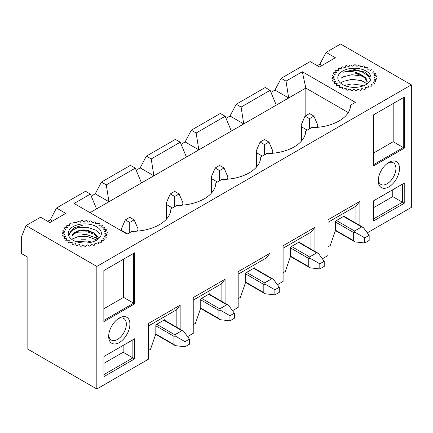 <?xml version="1.0" encoding="UTF-8"?>
<svg xmlns="http://www.w3.org/2000/svg" width="433" height="433" viewBox="0 0 433 433"><rect width="100%" height="100%" fill="white"/><g stroke="black" fill="none" stroke-linecap="round" stroke-linejoin="round"><path stroke-width="0.65" d="M372.504 72.998A20.015 11.556 180 0 1 372.51 73.004L373.993 71.413A22.516 13.001 0 0 0 373.587 71.012L370.459 70.996L371.362 69.269A22.516 13.001 0 0 0 370.821 68.923L367.752 69.269L368.039 67.467A22.516 13.001 0 0 0 367.39 67.196L364.505 67.889L364.153 66.092A22.516 13.001 0 0 0 363.422 65.903L360.835 66.915L359.872 65.199A22.516 13.001 0 0 0 359.087 65.096L356.906 66.39L355.363 64.82A22.516 13.001 0 0 0 354.557 64.809L352.873 66.33L350.817 64.972A22.516 13.001 0 0 0 350.021 65.053L348.906 66.742L346.416 65.654A22.516 13.001 0 0 0 345.664 65.821L345.161 67.608L342.341 66.828A22.516 13.001 0 0 0 341.664 67.083L341.794 68.885L338.758 68.452A22.516 13.001 0 0 0 338.189 68.782L338.942 70.536L335.813 70.46A22.516 13.001 0 0 0 335.369 70.85L336.722 72.479L333.632 72.771A22.516 13.001 0 0 0 333.334 73.204L335.223 74.644L332.3 75.288A22.516 13.001 0 0 0 332.16 75.743L334.514 76.933L331.873 77.902A22.516 13.001 0 0 0 331.895 78.368L334.617 79.261L332.371 80.516A22.516 13.001 0 0 0 332.555 80.971L335.526 81.528L333.767 83.022A22.516 13.001 0 0 0 334.103 83.445L337.21 83.645L336.008 85.312A22.516 13.001 0 0 0 336.484 85.685L339.596 85.523L339.001 87.293A22.516 13.001 0 0 0 339.596 87.607L342.59 87.082L342.622 88.889A22.516 13.001 0 0 0 343.315 89.128L346.064 88.267L346.725 90.032A22.516 13.001 0 0 0 347.488 90.183L349.886 89.019L351.147 90.67A22.516 13.001 0 0 0 351.948 90.73L353.885 89.312L355.699 90.784A22.516 13.001 0 0 0 356.5 90.751L357.907 89.138L360.196 90.367A22.516 13.001 0 0 0 360.97 90.237L361.782 88.494L364.456 89.436A22.516 13.001 0 0 0 365.171 89.22L365.36 87.417L368.304 88.029A22.516 13.001 0 0 0 368.927 87.731L368.488 85.945L371.584 86.199A22.516 13.001 0 0 0 372.093 85.842L371.038 84.143L374.155 84.029A22.516 13.001 0 0 0 374.529 83.618L372.905 82.075L375.92 81.604A22.516 13.001 0 0 0 376.142 81.16L374.015 79.84L376.807 79.028A22.516 13.001 0 0 0 376.867 78.562L374.318 77.518L376.77 76.397A22.516 13.001 0 0 0 376.672 75.932L373.809 75.207L375.822 73.827A22.516 13.001 0 0 0 375.563 73.383L372.504 73.004M365.625 87.471A20.015 11.556 180 0 1 365.344 87.58M362.042 88.586A20.015 11.556 180 0 1 361.707 88.662M358.134 89.258A20.015 11.556 180 0 1 357.766 89.301M354.07 89.463A20.015 11.556 180 0 1 353.685 89.458M350.01 89.182A20.015 11.556 180 0 1 349.647 89.133M346.129 88.435A20.015 11.556 180 0 1 345.805 88.348M103.325 229.176A20.015 11.556 180 0 1 103.33 229.187L104.943 227.639A22.516 13.001 0 0 0 104.569 227.228L101.446 227.119L102.502 225.42A22.516 13.001 0 0 0 101.993 225.057L98.897 225.312L99.341 223.525A22.516 13.001 0 0 0 98.713 223.233L95.774 223.845L95.579 222.042A22.516 13.001 0 0 0 94.865 221.826L92.197 222.762L91.385 221.019A22.516 13.001 0 0 0 90.605 220.895L88.321 222.124L86.914 220.511A22.516 13.001 0 0 0 86.107 220.478L84.294 221.945L82.357 220.532A22.516 13.001 0 0 0 81.556 220.592L80.294 222.243L77.902 221.079A22.516 13.001 0 0 0 77.139 221.231L76.479 222.995L73.729 222.134A22.516 13.001 0 0 0 73.036 222.373L73.004 224.175L70.011 223.655A22.516 13.001 0 0 0 69.41 223.964L70.011 225.739L66.893 225.571A22.516 13.001 0 0 0 66.417 225.95L67.624 227.612L64.517 227.812A22.516 13.001 0 0 0 64.176 228.24L65.94 229.728L62.964 230.286A22.516 13.001 0 0 0 62.78 230.74L65.026 231.996L62.309 232.889A22.516 13.001 0 0 0 62.287 233.355L64.923 234.329L62.574 235.514A22.516 13.001 0 0 0 62.715 235.974L65.637 236.618L63.748 238.058A22.516 13.001 0 0 0 64.046 238.491L67.131 238.783L65.784 240.412A22.516 13.001 0 0 0 66.227 240.797L69.35 240.726L68.598 242.48A22.516 13.001 0 0 0 69.166 242.805L72.203 242.372L72.078 244.174A22.516 13.001 0 0 0 72.749 244.434L75.569 243.655L76.078 245.435A22.516 13.001 0 0 0 76.825 245.608L79.32 244.521L80.435 246.204A22.516 13.001 0 0 0 81.225 246.285L83.288 244.926L84.971 246.453A22.516 13.001 0 0 0 85.777 246.442L87.32 244.872L89.496 246.166A22.516 13.001 0 0 0 90.281 246.063L91.249 244.342L93.837 245.359A22.516 13.001 0 0 0 94.567 245.165L94.914 243.373L97.798 244.066A22.516 13.001 0 0 0 98.448 243.79L98.167 241.993L101.235 242.339A22.516 13.001 0 0 0 101.777 241.993L100.867 240.266L103.996 240.245A22.516 13.001 0 0 0 104.407 239.844L102.919 238.258L105.971 237.874A22.516 13.001 0 0 0 106.231 237.436L104.223 236.055L107.081 235.325A22.516 13.001 0 0 0 107.184 234.865L104.732 233.744L107.281 232.7A22.516 13.001 0 0 0 107.216 232.234L104.423 231.422L106.556 230.102A22.516 13.001 0 0 0 106.334 229.652L103.314 229.181M95.179 243.433A20.015 11.556 180 0 1 94.881 243.535M91.504 244.445A20.015 11.556 180 0 1 91.152 244.51M87.542 245.002A20.015 11.556 180 0 1 87.163 245.029M83.461 245.083A20.015 11.556 180 0 1 83.076 245.067M79.428 244.683A20.015 11.556 180 0 1 79.071 244.623M75.618 243.822A20.015 11.556 180 0 1 75.31 243.725M180.15 329.237L180.15 305.151L148.308 323.532L148.308 359.276L96.83 388.996L96.83 266.441L411.35 84.852L340.592 44.004L326.087 52.377L335.375 57.741L319.451 66.931L310.163 61.567L281.158 78.319L274.966 90.064L270.961 92.375M286.018 81.128L302.294 71.732L305.833 88.072L288.676 97.977L286.018 81.128L281.158 78.319M302.294 71.732L355.363 102.372L350.616 105.111A39.365 22.727 0 0 1 350.384 107.362A39.365 22.727 0 0 1 311.641 127.611L305.682 131.053A39.365 22.727 0 0 1 305.454 133.299A39.365 22.727 0 0 1 266.712 153.553L260.753 156.99A39.365 22.727 0 0 1 260.52 159.241A39.365 22.727 0 0 1 221.777 179.495L215.823 182.932A39.365 22.727 0 0 1 215.591 185.183A39.365 22.727 0 0 1 176.848 205.437L170.889 208.874A39.365 22.727 0 0 1 170.656 211.125A39.365 22.727 0 0 1 131.913 231.374L127.167 234.118L74.097 203.478L90.373 194.081L85.507 191.272L56.496 208.024L50.309 219.769L47.652 221.301M96.83 266.441L26.072 225.588L40.578 217.214L49.865 222.578L65.784 213.382L56.496 208.024M326.087 52.377L319.895 64.122L317.243 65.654M26.072 225.588L21.65 236.31L21.65 253.673L27.842 257.251L27.842 349.166L96.83 388.996M411.35 84.852L411.35 207.412L367.303 232.84M359.872 225.474L359.872 201.383L328.03 219.769L328.03 255.513L322.374 258.782M314.943 251.416L314.943 227.325L283.101 245.711L283.101 281.455L277.439 284.725M270.013 277.353L270.013 253.267L238.172 271.648L238.172 307.398L232.51 310.667M225.079 303.295L225.079 279.209L193.237 297.59L193.237 333.34L187.576 336.603M135.307 168.139L141.499 182.948L108.948 201.74L106.296 184.891L135.307 168.139L130.441 165.33L101.43 182.082L95.238 193.827L91.233 196.138M106.296 184.891L101.43 182.082M90.373 194.081L96.564 208.89L90.021 212.668M164.67 320.301L164.67 319.7L155.826 324.81L155.826 333.951L150.516 349.274L148.308 350.551M180.236 142.203L186.428 157.011L153.877 175.803L151.225 158.949L180.236 142.203L175.37 139.394L146.359 156.14L140.168 167.885L136.168 170.196M151.225 158.949L146.359 156.14M209.599 294.359L209.599 293.763L200.755 298.867L200.755 308.015L195.451 323.332L193.237 324.609M225.165 116.261L231.357 131.069L198.812 149.861L196.154 133.007L225.165 116.261L220.305 113.451L191.294 130.198L185.102 141.943L181.097 144.259M196.154 133.007L191.294 130.198M254.534 268.417L254.534 267.821L245.69 272.925L245.69 282.072L240.38 297.39L238.172 298.667M270.1 90.318L276.292 105.127L243.741 123.919L241.089 107.07L270.1 90.318L265.234 87.509L236.223 104.261L230.031 116.006L226.026 118.317M241.089 107.07L236.223 104.261M299.463 242.48L299.463 241.879L290.619 246.989L290.619 256.13L285.315 271.448L283.101 272.725M344.397 216.538L344.397 215.937L335.548 221.046L335.548 230.188L330.244 245.511L328.03 246.783M388.883 186.883A15.009 8.665 -60 0 1 378.274 180.501A15.009 8.665 -60 0 1 388.666 162.499A15.009 8.665 -60 0 1 388.883 162.37A15.009 8.665 -60 0 1 399.497 168.502A15.009 8.665 -60 0 1 388.883 186.883M373.538 200.847L404.233 183.132L404.233 203.25L373.538 220.971L373.538 200.847M404.319 148.151L373.452 165.969L373.452 114.907L404.319 97.084L404.319 148.151L403.258 147.539L403.258 97.696L404.319 97.084M119.297 342.53A15.009 8.665 -60 0 1 108.683 336.149A15.009 8.665 -60 0 1 119.08 318.147A15.009 8.665 -60 0 1 119.297 318.017A15.009 8.665 -60 0 1 129.911 324.144A15.009 8.665 -60 0 1 119.297 342.53M103.952 356.494L134.641 338.774L134.641 358.897L103.952 376.613L103.952 356.494M134.728 303.793L103.86 321.616L103.86 270.549L134.728 252.731L134.728 303.793L133.667 303.181L133.667 253.343L134.728 252.731M305.833 115.649L305.833 88.072L348.289 112.585M276.292 105.127L288.676 97.977L274.966 90.064M230.031 116.006L243.741 123.919L231.357 131.069M185.102 141.943L198.812 149.861L186.428 157.011M140.168 167.885L153.877 175.803L141.499 182.948M95.238 193.827L108.948 201.74L96.564 208.89M355.894 223.174L355.894 206.238L359.872 201.383M355.894 206.238L328.03 222.324M310.964 249.116L310.964 232.18L314.943 227.325M310.964 232.18L283.101 248.261M266.03 275.058L266.03 258.117L270.013 253.267M266.03 258.117L238.172 274.203M221.101 301L221.101 284.059L225.079 279.209M221.101 284.059L193.237 300.145M176.166 326.937L176.166 310.001L180.15 305.151M176.166 310.001L148.308 326.087M103.952 363.336L123.145 352.256L123.145 345.415M103.952 374.572L132.871 357.875L132.871 339.797L134.641 338.774M123.145 352.256L134.641 358.897M103.86 308.751L123.584 297.363L123.584 259.161M103.86 320.393L133.667 303.181L123.584 297.363M108.743 335.072A12.46 7.193 120 0 0 111.211 339.986A12.46 7.193 120 0 0 123.757 332.847A12.46 7.193 120 0 0 123.67 318.412A12.46 7.193 120 0 0 118.177 318.731M52.517 221.046L50.309 219.769M373.538 207.694L392.731 196.609L392.731 189.768M392.731 196.609L402.463 202.227L402.463 184.149L404.233 183.132M373.538 218.925L402.463 202.227L404.233 203.25M373.452 153.103L393.175 141.715L393.175 103.519M373.452 164.746L403.258 147.539L393.175 141.715M378.328 179.424A12.46 7.193 120 0 0 380.796 184.344A12.46 7.193 120 0 0 393.343 177.2A12.46 7.193 120 0 0 393.256 162.765A12.46 7.193 120 0 0 387.762 163.089M322.109 65.399L319.895 64.122M309.46 113.554L305.038 116.104L309.46 118.658L313.882 116.104L309.46 113.554M313.882 116.104L317.784 125.121L317.416 126.831L316.399 127.416M364.738 237.896L354.979 232.261L354.567 231.006L361.642 226.919L363.303 227.455L369.16 235.341L364.738 237.896L364.738 243.005L369.16 240.45L369.16 235.341M307.246 130.149L301.498 126.831L301.13 125.121L301.13 141.439M335.413 230.583L354.979 241.874L353.68 240.705L353.68 232.537L354.979 232.261M354.979 241.874L364.738 243.005M305.038 116.104L301.13 125.121M309.46 128.872L309.46 118.658M73.561 232.954A12.822 7.404 0 0 0 72.051 235.725L76.506 231.455L85.485 230.296L94.08 233.143L97.614 238.772L94.924 233.441L87.969 230.351L79.737 230.221L73.561 232.954M73.08 226.686A16.573 9.569 0 0 0 73.08 240.218A16.573 9.569 0 0 0 96.521 240.218A16.573 9.569 0 0 0 96.521 226.686A16.573 9.569 0 0 0 73.08 226.686M69.215 234.199L73.794 227.872L82.367 225.317M81.794 229.945L85.09 229.939M82.779 234.502L87.228 234.751L95.834 237.749L97.566 239.065M81.16 239.195L85.907 239.205M69.166 234.783L70.871 231.065L77.702 227.596L87.244 227.201L95.85 230.194L99.336 233.56M72.582 234.28L77.691 232.196L87.233 231.801L95.839 234.8L98.767 237.376M72.522 238.913L77.686 236.797L87.222 236.402L96.629 239.952M76.479 241.728L87.217 241.002L91.866 242.107M341.794 77.707L341.794 77.355M367.2 81.675L365.42 77.523L360.565 74.384A12.822 7.404 0 0 0 355.758 73.513L363.931 76.489L367.168 81.978M366.107 71.039A16.573 9.569 0 0 0 342.671 71.039A16.573 9.569 0 0 0 342.671 84.576A16.573 9.569 0 0 0 366.107 84.576A16.573 9.569 0 0 0 366.107 71.039M360.565 74.384C354.849 71.364 349.106 70.633 343.326 72.197L354.448 69.578L365.398 72.224L369.825 77.177M349.88 87.017L357.561 87.201M343.326 72.197L351.942 70.124L361.485 71.472L368.315 75.889L369.869 79.006M341.258 78.108L343.326 76.782L351.932 74.714L361.474 76.062L366.172 78.47M341.264 82.692L343.32 81.377L351.926 79.309L361.468 80.652L367.011 83.748M344.419 85.453L351.915 83.899L361.458 85.241L363.168 85.923M264.525 139.496L260.103 142.046L264.525 144.6L268.947 142.046L264.525 139.496M268.947 142.046L272.855 151.063L272.487 152.773L271.469 153.358M319.808 263.838L310.044 258.203L309.633 256.942L316.712 252.861L318.374 253.397L324.23 261.283L319.808 263.838L319.808 268.942L324.23 266.392L324.23 261.283M262.317 156.091L256.569 152.773L256.201 151.063L256.201 167.382M290.483 256.52L310.044 267.816L308.751 266.647L308.751 258.474L310.044 258.203M310.044 267.816L319.808 268.942M260.103 142.046L256.201 151.063M264.525 154.814L264.525 144.6M219.596 165.433L215.174 167.988L219.596 170.542L224.018 167.988L219.596 165.433M224.018 167.988L227.92 177.005L227.558 178.71L226.535 179.3M274.874 289.78L265.115 284.145L264.704 282.884L271.778 278.798L273.44 279.334L279.296 287.225L274.874 289.78L274.874 294.884L279.296 292.329L279.296 287.225M217.382 182.033L211.634 178.71L211.272 177.005L211.272 193.324M245.554 282.462L265.115 293.758L263.821 292.589L263.821 284.416L265.115 284.145M265.115 293.758L274.874 294.884M215.174 167.988L211.272 177.005M219.596 180.756L219.596 170.542M174.667 191.375L170.239 193.93L174.667 196.485L179.089 193.93L174.667 191.375M179.089 193.93L182.991 202.947L182.623 204.652L181.606 205.242M229.945 315.722L220.186 310.082L219.775 308.826L226.849 304.74L228.51 305.276L234.367 313.167L229.945 315.722L229.945 320.826L234.367 318.271L234.367 313.167M172.453 207.97L166.705 204.652L166.337 202.947L166.337 219.26M200.62 308.404L220.186 319.7L218.887 318.526L218.887 310.358L220.186 310.082M220.186 319.7L229.945 320.826M170.239 193.93L166.337 202.947M174.667 206.693L174.667 196.485M129.732 217.317L125.31 219.872L129.732 222.421L134.154 219.872L129.732 217.317M134.154 219.872L138.062 228.884L137.694 230.594L136.676 231.184M185.01 341.659L175.251 336.024L174.84 334.769L181.92 330.682L183.581 331.218L189.438 339.109L185.01 341.659L185.01 346.768L189.438 344.213L189.438 339.109M127.524 233.912L121.77 230.594L121.408 228.884L121.408 230.789M155.691 334.346L175.251 345.642L173.958 344.468L173.958 336.3L175.251 336.024M175.251 345.642L185.01 346.768M125.31 219.872L121.408 228.884M129.732 232.635L129.732 222.421M317.416 126.831L317.416 127.334M343.51 216.451L361.642 226.919M336.436 220.532L354.567 231.006M301.498 141.028L301.498 126.831M353.68 240.705L335.537 230.232M335.548 222.064L353.68 232.537M272.487 152.773L272.487 153.271M298.581 242.388L316.712 252.861M291.501 246.474L309.633 256.942M256.569 166.97L256.569 152.773M308.751 266.647L290.608 256.168M290.619 248.006L308.751 258.474M227.558 178.71L227.558 179.213M253.646 268.33L271.778 278.798M246.572 272.417L264.704 282.884M211.634 192.912L211.634 178.71M263.821 292.589L245.673 282.11M245.69 273.948L263.821 284.416M182.623 204.652L182.623 205.155M208.717 294.272L226.849 304.74M201.643 298.359L219.775 308.826M166.705 218.849L166.705 204.652M218.887 318.526L200.744 308.052M200.755 299.89L218.887 310.358M137.694 230.594L137.694 231.098M163.788 320.214L181.92 330.682M156.708 324.301L174.84 334.769M121.77 231L121.77 230.594M173.958 344.468L155.81 333.995M155.826 325.832L173.958 336.3M343.878 216.24L363.303 227.455M317.784 125.121L317.784 127.297M298.943 242.177L318.374 253.397M272.855 151.063L272.855 153.239M254.014 268.119L273.44 279.334M227.92 177.005L227.92 179.181M209.085 294.061L228.51 305.276M182.991 202.947L182.991 205.123M164.15 320.003L183.581 331.218M138.062 228.884L138.062 231.06"/></g></svg>
